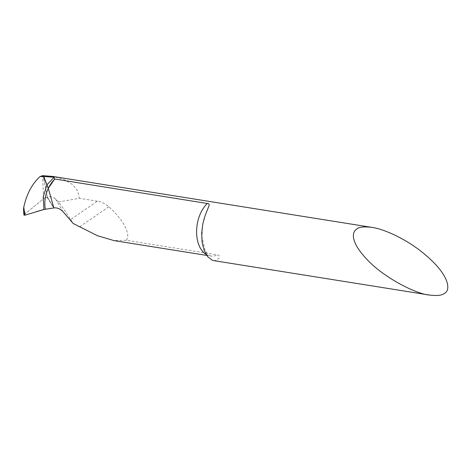 <?xml version="1.0" encoding="UTF-8"?>
<svg xmlns="http://www.w3.org/2000/svg" width="471" height="471" viewBox="0 0 471 471"><rect width="100%" height="100%" fill="white"/><g stroke="black" fill="none" stroke-linecap="round" stroke-linejoin="round"><path stroke-width="0.35" stroke-dasharray="2.35 1.77" d="M213.781 260.622L216.566 260.404L219.327 257.649L219.409 256.536L218.844 255.447L217.52 254.864L126.269 240.298C131.215 234.623 123.325 219.498 108.772 206.757C105.239 203.684 101.442 201.823 97.379 201.176L70.638 219.568A868.436 346.45 168.9 0 0 58.439 202.006L55.407 198.844C53.152 196.737 50.479 196.177 47.388 197.161L43.173 175.683L47.388 197.161L53.877 207.935L47.388 197.161L43.603 198.709L42.567 175.683M23.668 207.77L24.357 215.247M24.38 214.393L43.603 198.709M58.439 202.006L79.364 198.303L77.803 191.173L72.581 184.573L63.932 179.457L52.987 176.466M97.379 201.176L79.364 198.303M126.269 240.298L114.059 240.61M70.638 219.568L73.217 223.507M63.108 211.803L55.407 198.844M35.902 211.826L25.204 215.112L24.357 215.247L24.38 214.393L43.603 198.709L47.388 197.161L53.877 207.935M47.1 197.272L53.694 207.964M206.11 254.405A28.878 17.939 99.1 0 0 210.331 255.983A28.878 17.939 99.1 0 0 217.52 254.864M108.772 206.757L79.676 226.775M203.831 219.669L202.536 225.744L201.982 237.025L205.068 250.213L208.153 254.705L210.331 255.983L206.757 255.412"/><path stroke-width="0.71" d="M40.059 176.566L43.762 176.543L43.173 175.683L42.567 175.683L40.059 176.566C32.093 183.784 26.67 193.975 23.785 207.158L23.55 208.853L24.486 211.155L25.204 215.112L43.938 209.471L53.877 207.935L48.289 188.365A28.878 17.939 99.1 0 0 46.894 191.679C44.827 197.367 44.321 203.254 45.357 209.33M23.927 215.017L25.204 215.112M371.813 227.369L52.987 176.466L43.173 175.683L48.283 188.329L43.762 176.543L54.159 177.208L54.518 179.298A31.769 19.729 -80.9 0 1 54.889 179.039A28.878 17.939 99.1 0 0 48.289 188.365L53.877 207.935C57.238 207.534 60.312 208.824 63.108 211.803L73.217 223.507L97.444 235.706L114.059 240.61L206.757 255.412M54.518 179.298L48.283 188.329L46.894 191.679M23.55 208.853L23.609 211.014L24.486 211.155M24.357 215.247L23.609 211.014M444.383 293.368C442.175 295.417 437.159 295.971 429.346 295.04C415.71 293.969 383.211 277.26 366.573 259.015C349.7 241.052 352.19 231.756 356.771 229.041C358.979 226.993 363.995 226.439 371.807 227.369C383.076 228.723 405.678 238.591 423.482 253.239C451.136 275.982 450.423 290.86 444.383 293.368M54.654 178.998L208.417 203.666L209.065 204.19L209.195 205.403L205.221 215.276L202.889 223.531L201.682 232.98L202.112 242.382L204.255 250.649L207.829 256.825L212.244 260.198L213.781 260.622M53.877 207.935L43.438 209.56L35.902 211.826M24.198 210.413L23.785 207.158M43.938 209.471L43.214 196.919L46.9 184.903L54.159 177.208M207.417 203.39A28.878 17.939 99.1 0 0 196.607 230.69A28.878 17.939 99.1 0 0 206.11 254.405M23.627 211.249L23.921 214.917M204.137 218.603L203.831 219.669M213.781 260.628L429.34 295.04"/></g></svg>
